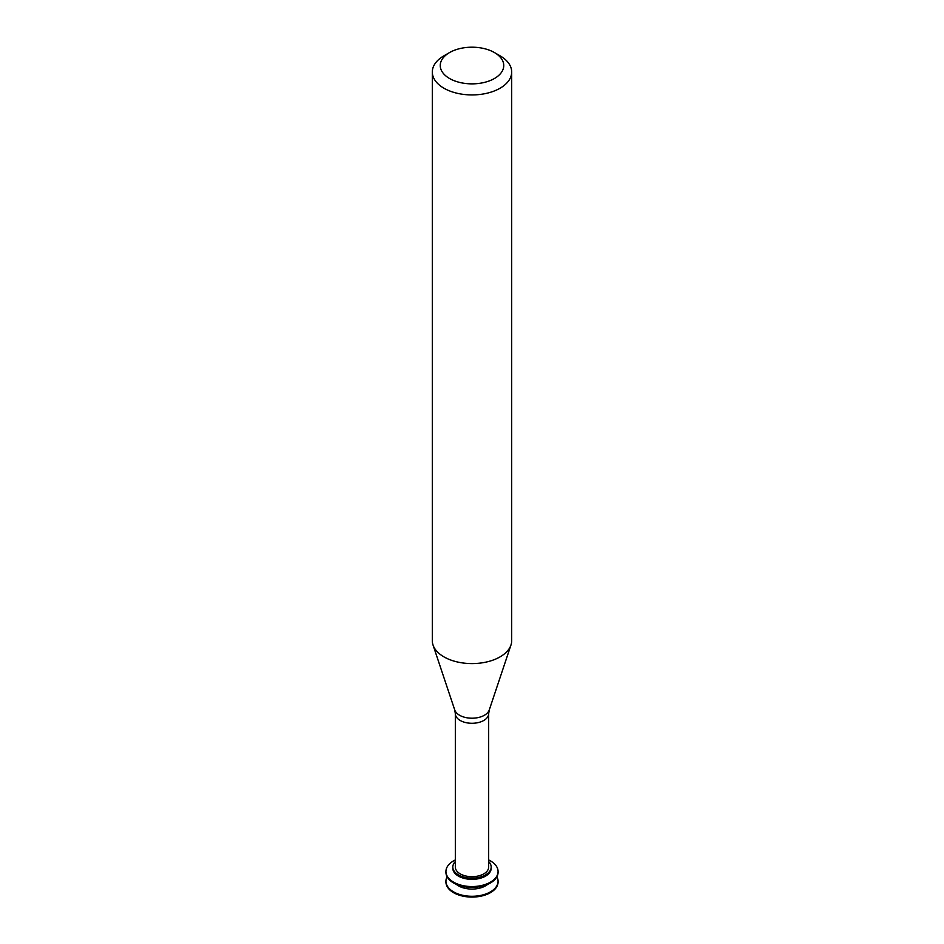 <?xml version="1.0" encoding="UTF-8"?>
<svg xmlns="http://www.w3.org/2000/svg" width="944" height="944" viewBox="0 0 944 944"><rect width="100%" height="100%" fill="white"/><g stroke="black" fill="none" stroke-linecap="round" stroke-linejoin="round"><path stroke-width="1.42" d="M445.946 881.637A26.066 15.045 -0 0 0 445.934 882.038A26.066 15.045 -0 0 0 453.568 892.682A26.066 15.045 -0 0 0 481.971 895.939A26.066 15.045 -0 0 0 498.066 882.038A26.066 15.045 -0 0 0 498.054 881.637M447.102 876.775A26.066 15.045 -0 0 0 445.934 881.236A26.066 15.045 -0 0 0 453.568 891.868A26.066 15.045 -0 0 0 481.971 895.136A26.066 15.045 -0 0 0 498.066 881.236A26.066 15.045 -0 0 0 496.898 876.775M456.223 884.292A19.187 11.08 -0 0 0 458.43 885.826A19.187 11.08 -0 0 0 487.777 884.292M445.946 871.914A26.066 15.045 -0 0 0 445.934 872.315A26.066 15.045 -0 0 0 453.568 882.959A26.066 15.045 -0 0 0 481.971 886.227A26.066 15.045 -0 0 0 498.066 872.315A26.066 15.045 -0 0 0 498.054 871.914M455.327 859.949A26.066 15.045 -0 0 0 445.934 871.513A26.066 15.045 -0 0 0 453.568 882.144A26.066 15.045 -0 0 0 481.971 885.413A26.066 15.045 -0 0 0 498.066 871.513A26.066 15.045 -0 0 0 488.673 859.949M455.327 861.565A19.187 11.08 -0 0 0 452.813 867.052L452.813 868.268A19.187 11.08 -0 0 0 458.43 876.103A19.187 11.08 -0 0 0 479.34 878.51A19.187 11.08 -0 0 0 491.187 868.268L491.187 867.052A19.187 11.08 -0 0 0 488.673 861.565M452.813 867.052A19.187 11.08 -0 0 0 458.43 874.887A19.187 11.08 -0 0 0 479.34 877.295A19.187 11.08 -0 0 0 491.187 867.052M460.212 873.861A16.673 9.629 -0 0 0 478.384 875.949A16.673 9.629 -0 0 0 488.673 867.052L488.673 713.664A16.673 9.629 -0 0 1 478.384 722.549A16.673 9.629 -0 0 1 460.212 720.473A16.673 9.629 -0 0 1 455.327 713.664L455.327 867.052A16.673 9.629 -0 0 0 460.212 873.861M449.545 52.569L443.94 55.814A39.695 22.916 -0 0 0 432.305 72.015L432.305 640.669A39.695 22.916 -0 0 0 433.025 645.012A39.695 22.916 -0 0 0 443.94 656.871A39.695 22.916 -0 0 0 483.635 662.582A39.695 22.916 -0 0 0 510.975 645.012A39.695 22.916 -0 0 0 511.695 640.669L511.695 72.015A39.695 22.916 -0 0 0 500.06 55.814L494.455 52.569A31.754 18.337 -0 0 0 449.545 52.569A31.754 18.337 -0 0 0 449.545 78.494A31.754 18.337 -0 0 0 494.455 78.494A31.754 18.337 -0 0 0 494.455 52.569M432.305 72.015A39.695 22.916 -0 0 0 443.94 88.217A39.695 22.916 -0 0 0 487.187 93.185A39.695 22.916 -0 0 0 511.695 72.015M455.327 713.664L454.748 709.994A17.57 10.148 -0 0 0 459.575 715.245A17.57 10.148 -0 0 0 477.145 717.77A17.57 10.148 -0 0 0 489.252 709.994L488.673 713.664M498.066 882.038L498.066 881.236M445.934 882.038L445.934 881.236M498.066 872.315L498.066 871.513M445.934 872.315L445.934 871.513M489.252 709.994L510.975 645.012M454.748 709.994L433.025 645.012"/></g></svg>
